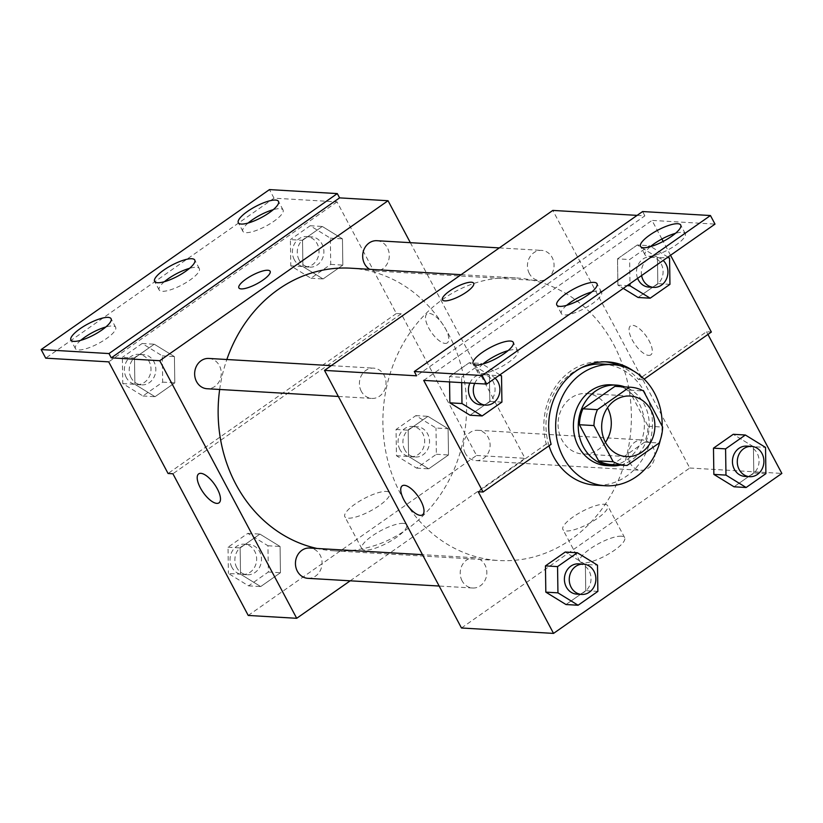 <?xml version="1.0" encoding="UTF-8"?>
<svg xmlns="http://www.w3.org/2000/svg" width="823" height="823" viewBox="0 0 823 823"><rect width="100%" height="100%" fill="white"/><g stroke="black" fill="none" stroke-linecap="round" stroke-linejoin="round"><path stroke-width="0.62" stroke-dasharray="4.12 3.09" d="M605.461 442.342A30.338 26.614 -86.6 0 1 582.89 454.049A30.338 26.614 -86.6 0 1 561.842 439.76A30.338 26.614 -86.6 0 1 561.955 408.352A30.338 26.614 -86.6 0 1 586.46 393.487A30.338 26.614 -86.6 0 1 607.497 407.755M616.046 386.388A39.154 34.35 -86.6 0 1 628.875 390.071L643.411 390.925M611.448 464.563A39.154 34.35 -86.6 0 0 612.569 464.604L644.604 442.157A39.154 34.35 -86.6 0 0 648.092 426.211L628.875 390.071M620.336 465.077A40.45 35.482 93.4 0 0 649.172 427.559A40.45 35.482 93.4 0 0 624.935 386.913M611.283 384.814A40.45 35.482 -86.6 0 1 644.327 427.271A40.45 35.482 -86.6 0 1 606.53 465.571M644.604 442.157L659.141 443.011M612.569 464.604L627.105 465.458M648.092 426.211L662.628 427.075M662.124 426.129A60.665 53.217 -86.6 0 1 660.416 439.657M549.034 445.788A60.665 53.217 -86.6 0 1 581.131 367.902M602.775 364.054A60.665 53.217 -86.6 0 1 652.341 427.744A60.665 53.217 -86.6 0 1 595.646 485.189M619.472 365.577A63.093 55.347 93.4 0 1 638.463 379.444L706.515 331.751L711.37 332.039M605.337 361.832A63.093 55.347 93.4 0 0 602.92 361.636A63.093 55.347 93.4 0 0 546.266 444.039L551.112 444.327M478.214 491.732L546.266 444.039M707.945 334.436L706.515 331.751M597.868 591.387L585.76 590.677L565.987 604.535L585.76 590.677L585.369 564.434L565.216 552.038L585.369 564.434L597.488 565.144M765.904 473.647L753.796 472.937L734.023 486.794L753.796 472.937L753.405 446.683L733.252 434.297L753.405 446.683L765.524 447.403M462.104 580.873A15.164 13.302 -86.6 0 1 462.166 565.164A15.164 13.302 -86.6 0 1 474.418 557.727A15.164 13.302 -86.6 0 1 486.805 573.652A15.164 13.302 -86.6 0 1 472.628 588.013A15.164 13.302 -86.6 0 1 462.104 580.873M361.307 391.285A15.164 13.302 -86.6 0 1 361.359 375.576A15.164 13.302 -86.6 0 1 373.611 368.138A15.164 13.302 -86.6 0 1 385.997 384.063A15.164 13.302 -86.6 0 1 371.831 398.425A15.164 13.302 -86.6 0 1 361.307 391.285M461.466 627.99L689.777 468.009L552.809 210.421M529.333 273.534A15.164 13.302 -86.6 0 1 529.395 257.836A15.164 13.302 -86.6 0 1 541.647 250.398A15.164 13.302 -86.6 0 1 554.033 266.323A15.164 13.302 -86.6 0 1 539.867 280.684A15.164 13.302 -86.6 0 1 529.333 273.534M630.14 463.123A15.164 13.302 -86.6 0 1 630.202 447.424A15.164 13.302 -86.6 0 1 642.454 439.986A15.164 13.302 -86.6 0 1 654.841 455.911A15.164 13.302 -86.6 0 1 640.664 470.272A15.164 13.302 -86.6 0 1 630.14 463.123M613.68 344.549A141.566 124.18 -86.6 0 1 613.145 491.146A141.566 124.18 -86.6 0 1 498.831 560.525A141.566 124.18 -86.6 0 1 400.595 493.862A141.566 124.18 -86.6 0 1 401.13 347.265A141.566 124.18 -86.6 0 1 515.455 277.886A141.566 124.18 -86.6 0 1 613.68 344.549M637.125 215.379L644.882 215.832L416.572 375.813M621.365 536.195A25.359 6.944 -28 0 0 594.391 546.071A25.359 6.944 -28 0 0 579.886 561.471A25.359 6.944 -28 0 0 605.533 555.7A25.359 6.944 -28 0 0 624.667 537.666A25.359 6.944 -28 0 0 621.365 536.195M689.777 468.009L781.85 473.431M648.668 355.382A17.695 6.975 -125 0 0 650.828 354.847A17.695 6.975 -125 0 0 646.394 336.35A17.695 6.975 -125 0 0 630.521 325.867A17.695 6.975 -125 0 0 633.494 342.131A17.695 6.975 -125 0 0 648.668 355.382A17.695 6.975 55 0 1 633.494 342.131A17.695 6.975 55 0 1 630.521 325.867A17.695 6.975 55 0 1 646.384 336.36A17.695 6.975 55 0 1 650.828 354.857A17.695 6.975 55 0 1 648.658 355.382M642.598 211.542L644.882 215.832M661.898 238.999L652.011 220.41L715.012 224.113M670.55 255.274L663.184 241.417M604.38 504.252A25.359 6.944 152 0 1 607.683 505.723A25.359 6.944 152 0 1 588.548 523.757A25.359 6.944 152 0 1 562.901 529.528A25.359 6.944 152 0 1 577.407 514.128A25.359 6.944 152 0 1 604.38 504.252M442.414 299.86L442.424 299.86A17.695 4.845 -28 0 0 442.424 299.86A17.695 4.845 -28 0 0 460.324 295.838A17.695 4.845 -28 0 0 473.667 283.246L473.667 283.235M422.518 514.828L422.528 514.817A17.695 6.975 -125 0 0 422.528 514.817A17.695 6.975 -125 0 0 419.555 498.553A17.695 6.975 -125 0 0 404.381 485.303A17.695 6.975 -125 0 0 402.221 485.837L402.21 485.837M638.463 379.444L643.308 379.722L644.162 379.125M669.943 284.346L657.834 283.626L638.062 297.484L657.834 283.626L657.443 257.383L637.29 244.997L617.517 258.844L617.898 285.097L623.278 288.4L617.898 285.097L627.208 285.643M501.917 402.087L489.798 401.377L470.026 415.224L489.798 401.377L489.407 375.123L469.254 362.737L449.481 376.595L449.553 381.913L449.481 376.595L461.6 377.304L461.672 382.623M633.504 370.978A63.093 55.347 -86.6 0 1 643.308 379.722M423.701 380.391L652.011 220.41M482.906 364.013A22.756 6.234 -28 0 0 477.669 372.305A22.756 6.234 -28 0 0 500.682 367.13A22.756 6.234 -28 0 0 517.852 350.948A22.756 6.234 -28 0 0 514.879 349.631A22.756 6.234 -28 0 0 508.048 350.649M650.335 246.694A22.756 6.234 -28 0 0 645.098 254.986A22.756 6.234 -28 0 0 668.111 249.811A22.756 6.234 -28 0 0 685.271 233.629A22.756 6.234 -28 0 0 682.308 232.312A22.756 6.234 -28 0 0 675.467 233.331M566.625 305.354A22.756 6.234 -28 0 0 561.389 313.645A22.756 6.234 -28 0 0 584.402 308.471A22.756 6.234 -28 0 0 601.562 292.288A22.756 6.234 -28 0 0 598.599 290.972A22.756 6.234 -28 0 0 591.758 291.99M219.669 389.474A141.566 124.18 -86.6 0 1 226.839 359.507M350.691 268.195A141.566 124.18 -86.6 0 1 466.343 416.808A141.566 124.18 -86.6 0 1 334.066 550.834A141.566 124.18 -86.6 0 1 317.03 548.468M307.864 578.322A15.164 13.302 93.4 0 0 320.116 570.884A15.164 13.302 93.4 0 0 320.178 555.186A15.164 13.302 93.4 0 0 309.654 548.036M376.883 240.707A15.164 13.302 -86.6 0 1 389.269 256.632A15.164 13.302 -86.6 0 1 375.103 270.993A15.164 13.302 -86.6 0 1 369.692 269.316M208.847 358.447A15.164 13.302 -86.6 0 1 221.233 374.372A15.164 13.302 -86.6 0 1 207.067 388.734M465.376 453.432A15.164 13.302 -86.6 0 1 465.437 437.733A15.164 13.302 -86.6 0 1 477.69 430.295A15.164 13.302 -86.6 0 1 490.076 446.22A15.164 13.302 -86.6 0 1 475.9 460.582A15.164 13.302 -86.6 0 1 465.376 453.432M350.207 580.812L525.012 458.318L410.348 242.672M448.103 428.732L448.494 454.975L428.721 468.832L408.558 456.436L408.177 430.192L427.95 416.335L448.103 428.732L427.95 416.335L408.177 430.192L408.558 456.436L428.721 468.832L448.494 454.975L448.103 428.732L435.995 428.022L415.831 415.625L396.058 429.483L396.449 455.726L416.603 468.122L436.375 454.265L435.995 428.022M240.532 574.187L240.141 547.933L259.914 534.086L280.067 546.472L280.458 572.726L260.685 586.573L240.532 574.187L260.685 586.573L280.458 572.726L280.067 546.472L259.914 534.086L240.141 547.933L240.532 574.187L228.413 573.466L248.567 585.863L268.339 572.006L267.959 545.762L247.795 533.366L228.022 547.223L228.413 573.466M248.237 615.45L476.548 455.469L401.223 313.8L172.912 473.77M403.291 523.366A25.359 6.944 -28 0 0 376.317 533.242A25.359 6.944 -28 0 0 361.811 548.653A25.359 6.944 -28 0 0 387.468 542.882A25.359 6.944 -28 0 0 406.593 524.837A25.359 6.944 -28 0 0 403.291 523.366M476.548 455.469L525.012 458.318M445.13 343.407A17.695 6.975 -125 0 0 447.301 342.872A17.695 6.975 -125 0 0 442.856 324.385A17.695 6.975 -125 0 0 426.993 313.892A17.695 6.975 -125 0 0 429.966 330.157A17.695 6.975 -125 0 0 445.13 343.407A17.695 6.975 55 0 1 429.956 330.167A17.695 6.975 55 0 1 426.983 313.902A17.695 6.975 55 0 1 442.856 324.385A17.695 6.975 55 0 1 447.29 342.882A17.695 6.975 55 0 1 445.13 343.417M401.223 313.8L396.377 313.512L337.019 201.882L274.028 198.178L269.46 189.599M219 502.853L218.99 502.853A17.695 6.975 -125 0 0 219 502.853A17.695 6.975 -125 0 0 216.017 486.588A17.695 6.975 -125 0 0 200.853 473.328A17.695 6.975 -125 0 0 198.682 473.863A17.695 6.975 -125 0 0 198.682 473.873L198.682 473.863M386.306 491.424A25.359 6.944 152 0 1 389.608 492.895A25.359 6.944 152 0 1 370.484 510.939A25.359 6.944 152 0 1 344.827 516.71A25.359 6.944 152 0 1 359.332 501.3A25.359 6.944 152 0 1 386.306 491.424M238.886 287.885L238.886 287.896A17.695 4.845 -28 0 0 238.886 287.896A17.695 4.845 -28 0 0 256.786 283.863A17.695 4.845 -28 0 0 270.139 271.281A17.695 4.845 -28 0 0 270.129 271.271L270.139 271.281M274.028 198.178L45.718 358.159M396.377 313.512L168.067 473.492M134.488 358.067L154.261 344.209L174.414 356.606L174.805 382.849L155.033 396.707L134.879 384.31L134.488 358.067L134.879 384.31L155.033 396.707L174.805 382.849L174.414 356.606L154.261 344.209L134.488 358.067L122.37 357.347L122.761 383.6L142.914 395.986L162.687 382.139L162.306 355.886L142.142 343.5L122.37 357.347M302.525 240.316L322.297 226.469L342.45 238.855L342.841 265.109L323.069 278.956L302.915 266.57L302.525 240.316L302.915 266.57L323.069 278.956L342.841 265.109L342.45 238.855L322.297 226.469L302.525 240.316L290.406 239.606L290.797 265.86L310.95 278.246L330.723 264.389L330.342 238.145L310.178 225.749L290.406 239.606M337.019 201.882L108.718 361.863M164.405 281.703A22.756 6.234 -28 0 0 159.168 289.994A22.756 6.234 -28 0 0 182.181 284.809A22.756 6.234 -28 0 0 199.341 268.627A22.756 6.234 -28 0 0 196.378 267.31A22.756 6.234 -28 0 0 189.537 268.339M248.114 223.043A22.756 6.234 -28 0 0 242.878 231.335A22.756 6.234 -28 0 0 245.84 232.652A22.756 6.234 -28 0 0 270.037 223.794A22.756 6.234 -28 0 0 283.061 209.968A22.756 6.234 -28 0 0 273.257 209.68M80.695 340.362A22.756 6.234 -28 0 0 75.449 348.654A22.756 6.234 -28 0 0 78.422 349.97A22.756 6.234 -28 0 0 102.618 341.113A22.756 6.234 -28 0 0 115.632 327.287A22.756 6.234 -28 0 0 105.828 326.988M236.767 567.613A15.164 13.302 -86.6 0 1 236.829 551.914A15.164 13.302 -86.6 0 1 249.071 544.476A15.164 13.302 -86.6 0 1 261.467 560.401A15.164 13.302 -86.6 0 1 247.291 574.763A15.164 13.302 -86.6 0 1 236.767 567.613M267.959 545.762L280.067 546.472M247.795 533.366L259.914 534.086M228.022 547.223L240.141 547.933M248.567 585.863L260.685 586.573M268.339 572.006L280.458 572.726M231.921 567.335A15.164 13.302 -86.6 0 1 231.983 551.626A15.164 13.302 -86.6 0 1 244.225 544.188A15.164 13.302 -86.6 0 1 256.622 560.113A15.164 13.302 -86.6 0 1 242.446 574.475A15.164 13.302 -86.6 0 1 231.921 567.335M404.803 449.872A15.164 13.302 -86.6 0 1 404.865 434.163A15.164 13.302 -86.6 0 1 417.107 426.736A15.164 13.302 -86.6 0 1 429.503 442.651A15.164 13.302 -86.6 0 1 415.327 457.012A15.164 13.302 -86.6 0 1 404.803 449.872M415.831 415.625L427.95 416.335M396.058 429.483L408.177 430.192M396.449 455.726L408.558 456.436M416.603 468.122L428.721 468.832M436.375 454.265L448.494 454.975M399.957 449.584A15.164 13.302 -86.6 0 1 400.019 433.886A15.164 13.302 -86.6 0 1 412.261 426.448A15.164 13.302 -86.6 0 1 424.658 442.373A15.164 13.302 -86.6 0 1 410.482 456.734A15.164 13.302 -86.6 0 1 399.957 449.584M131.114 377.747A15.164 13.302 -86.6 0 1 131.176 362.038A15.164 13.302 -86.6 0 1 143.418 354.6A15.164 13.302 -86.6 0 1 155.814 370.525A15.164 13.302 -86.6 0 1 141.638 384.886A15.164 13.302 -86.6 0 1 131.114 377.747M162.306 355.886L174.414 356.606M142.142 343.5L154.261 344.209M122.761 383.6L134.879 384.31M142.914 395.986L155.033 396.707M162.687 382.139L174.805 382.849M126.269 377.459A15.164 13.302 -86.6 0 1 126.331 361.75A15.164 13.302 -86.6 0 1 138.573 354.322A15.164 13.302 -86.6 0 1 150.969 370.237A15.164 13.302 -86.6 0 1 136.793 384.598A15.164 13.302 -86.6 0 1 126.269 377.459M299.15 259.996A15.164 13.302 -86.6 0 1 299.212 244.297A15.164 13.302 -86.6 0 1 311.454 236.859A15.164 13.302 -86.6 0 1 323.851 252.784A15.164 13.302 -86.6 0 1 309.674 267.146A15.164 13.302 -86.6 0 1 299.15 259.996M330.342 238.145L342.45 238.855M310.178 225.749L322.297 226.469M290.797 265.86L302.915 266.57M310.95 278.246L323.069 278.956M330.723 264.389L342.841 265.109M294.305 259.718A15.164 13.302 -86.6 0 1 294.367 244.009A15.164 13.302 -86.6 0 1 306.609 236.571A15.164 13.302 -86.6 0 1 319.005 252.496A15.164 13.302 -86.6 0 1 304.829 266.858A15.164 13.302 -86.6 0 1 294.305 259.718M578.6 563.858A15.164 13.302 -86.6 0 1 590.996 579.783A15.164 13.302 -86.6 0 1 576.82 594.144M585.76 590.677L585.369 564.434M746.636 446.117A15.164 13.302 -86.6 0 1 759.032 462.032A15.164 13.302 -86.6 0 1 744.856 476.394M753.796 472.937L753.405 446.683M499.9 374.846L481.362 363.447L461.6 377.304M469.851 383.106A15.164 13.302 -86.6 0 1 482.648 374.558A15.164 13.302 -86.6 0 1 495.035 390.472A15.164 13.302 -86.6 0 1 480.858 404.834M489.798 401.377L489.407 375.123L501.526 375.844M489.407 375.123L469.254 362.737L481.362 363.447M469.254 362.737L449.481 376.595M474.706 383.384A15.164 13.302 -86.6 0 1 487.494 374.835A15.164 13.302 -86.6 0 1 495.127 378.189M667.937 257.105L650.798 246.561M650.623 246.458L649.398 245.707L629.626 259.564L629.986 283.698M637.63 278.339A15.164 13.302 -86.6 0 1 650.684 256.807A15.164 13.302 -86.6 0 1 663.071 272.732A15.164 13.302 -86.6 0 1 648.894 287.093M657.834 283.626L657.443 257.383L669.562 258.093M657.443 257.383L637.29 244.997L649.398 245.707M637.29 244.997L617.517 258.844L629.626 259.564M617.517 258.844L617.898 285.097M641.601 275.561A15.164 13.302 -86.6 0 1 655.53 257.095A15.164 13.302 -86.6 0 1 663.163 260.449M630.068 396.048L586.46 393.487M626.509 456.611L582.89 454.049M624.667 537.666L607.683 505.723M579.886 561.471L562.901 529.528M602.92 361.636L607.765 361.914M601.562 292.288L596.994 283.698M561.389 313.645L556.821 305.066M685.271 233.629L680.714 225.039M645.098 254.986L640.531 246.406M517.852 350.948L513.285 342.358M477.669 372.305L473.112 363.715M334.066 550.834L498.831 560.525M461.086 274.687L515.455 277.886M474.418 557.727L422.487 554.671M472.628 588.013L439.163 586.038M375.103 270.993L539.867 280.684M499.314 247.908L541.647 250.398M338.356 396.449L371.831 398.425M331.278 365.649L373.611 368.138M475.9 460.582L640.664 470.272M477.69 430.295L642.454 439.986M406.593 524.837L389.608 492.895M361.811 548.653L344.827 516.71M115.632 327.287L111.064 318.696M75.449 348.654L70.891 340.064M283.061 209.968L278.493 201.388M242.878 231.335L238.31 222.745M199.341 268.627L194.773 260.047M159.168 289.994L154.601 281.404M242.446 574.475L247.291 574.763M244.225 544.188L249.071 544.476M410.482 456.734L415.327 457.012M412.261 426.448L417.107 426.736M136.793 384.598L141.638 384.886M138.573 354.322L143.418 354.6M304.829 266.858L309.674 267.146M306.609 236.571L311.454 236.859M482.648 374.558L487.494 374.835M650.684 256.807L655.53 257.095"/><path stroke-width="1.23" d="M607.497 407.755A30.338 26.614 -86.6 0 1 605.461 442.342M605.461 442.332A30.338 26.614 -86.6 0 1 605.574 410.914A30.338 26.614 -86.6 0 1 630.068 396.048A30.338 26.614 -86.6 0 1 654.851 427.888A30.338 26.614 -86.6 0 1 626.509 456.611A30.338 26.614 -86.6 0 1 605.461 442.332M627.105 465.458L659.141 443.011A39.154 34.35 -86.6 0 0 662.628 427.075L643.411 390.925A39.154 34.35 -86.6 0 0 630.593 387.242A39.154 34.35 -86.6 0 0 629.472 387.201L597.436 409.648A39.154 34.35 -86.6 0 0 593.949 425.584L613.166 461.734A39.154 34.35 -86.6 0 0 625.994 465.417A39.154 34.35 -86.6 0 0 627.105 465.458M629.472 387.201L614.935 386.347L582.9 408.794L597.436 409.648M593.949 425.584L579.413 424.73L598.63 460.88L613.166 461.734M579.413 424.73A39.154 34.35 -86.6 0 1 582.9 408.794M614.935 386.347A39.154 34.35 -86.6 0 1 616.046 386.388L630.593 387.242M625.994 465.417L611.448 464.563A39.154 34.35 -86.6 0 1 598.63 460.88M624.935 386.913A40.45 35.482 93.4 0 0 616.129 385.102A40.45 35.482 93.4 0 0 595.492 391.131A40.45 35.482 93.4 0 0 579.238 435.562A40.45 35.482 93.4 0 0 611.376 465.849A40.45 35.482 93.4 0 0 620.336 465.077M611.376 465.849L606.53 465.571A40.45 35.482 -86.6 0 1 578.466 446.519A40.45 35.482 -86.6 0 1 590.647 390.843A40.45 35.482 -86.6 0 1 611.283 384.814L616.129 385.102M660.416 439.657A60.665 53.217 -86.6 0 1 605.347 485.755A60.665 53.217 -86.6 0 1 563.241 457.187A60.665 53.217 -86.6 0 1 563.477 394.361A60.665 53.217 -86.6 0 1 612.466 364.62A60.665 53.217 -86.6 0 1 662.124 426.129M605.347 485.755L595.646 485.189A60.665 53.217 -86.6 0 1 553.55 456.611A60.665 53.217 -86.6 0 1 549.034 445.788M581.131 367.902A60.665 53.217 -86.6 0 1 602.775 364.054L612.466 364.62M619.472 365.577A63.093 55.347 93.4 0 0 605.337 361.832M637.125 215.379L552.809 210.421L324.499 370.401L416.572 375.813L414.298 371.523L482.134 375.504L486.702 384.094L423.701 380.391L483.06 492.01L478.214 491.732L553.54 633.401L781.85 473.431L707.945 334.436M577.324 552.747L565.216 552.038L545.443 565.895L545.824 592.138L565.987 604.535L578.096 605.244L597.868 591.387L597.488 565.144L577.324 552.747L557.552 566.605L557.943 592.848L578.096 605.244M745.36 435.007L733.252 434.297L713.479 448.154L713.86 474.398L734.023 486.794L746.132 487.504L765.904 473.647L765.524 447.403L745.36 435.007L725.588 448.864L725.979 475.108L746.132 487.504M404.381 485.303A17.695 6.975 55 0 1 419.545 498.563A17.695 6.975 55 0 1 422.518 514.828A17.695 6.975 55 0 1 406.655 504.334A17.695 6.975 55 0 1 402.21 485.837A17.695 6.975 55 0 1 404.381 485.303M324.499 370.401L461.466 627.99L553.54 633.401M473.667 283.246A17.695 4.845 -28 0 0 449.564 291.054A17.695 4.845 152 0 1 473.667 283.235A17.695 4.845 152 0 1 460.314 295.827A17.695 4.845 152 0 1 442.414 299.86A17.695 4.845 152 0 1 449.564 291.054A17.695 4.845 -28 0 0 442.414 299.86M486.702 384.094L715.012 224.113L710.444 215.533L642.598 211.542L414.298 371.523M644.162 379.125L711.37 332.039L670.55 255.274M663.184 241.417L661.898 238.999M402.221 485.837A17.695 6.975 -125 0 0 406.665 504.334A17.695 6.975 -125 0 0 422.528 514.828M483.06 492.01L551.112 444.327A63.093 55.347 -86.6 0 1 607.765 361.914A63.093 55.347 -86.6 0 1 633.504 370.978M482.134 375.504L710.444 215.533M510.322 341.041A22.756 6.234 -28 0 0 486.126 349.898A22.756 6.234 -28 0 0 473.112 363.715A22.756 6.234 -28 0 0 496.125 358.54A22.756 6.234 -28 0 0 513.285 342.358A22.756 6.234 -28 0 0 510.322 341.041M677.74 223.722A22.756 6.234 -28 0 0 653.555 232.58A22.756 6.234 -28 0 0 640.531 246.406A22.756 6.234 -28 0 0 663.544 241.221A22.756 6.234 -28 0 0 680.714 225.039A22.756 6.234 -28 0 0 677.74 223.722M594.031 282.382A22.756 6.234 -28 0 0 569.835 291.239A22.756 6.234 -28 0 0 556.821 305.066A22.756 6.234 -28 0 0 579.834 299.881A22.756 6.234 -28 0 0 596.994 283.698A22.756 6.234 -28 0 0 594.031 282.382M638.062 297.484L623.278 288.4L638.062 297.484L650.18 298.193L669.943 284.346L669.562 258.093L667.937 257.105M461.672 382.623L461.981 403.548L449.862 402.838L449.553 381.913L449.862 402.838L470.026 415.224L482.144 415.944L501.917 402.087L501.526 375.844L499.9 374.846M508.048 350.649A22.756 6.234 -28 0 0 482.906 364.013M675.467 233.331A22.756 6.234 -28 0 0 650.335 246.694M591.758 291.99A22.756 6.234 -28 0 0 566.625 305.354M317.03 548.468A141.566 124.18 -86.6 0 1 235.831 484.171A141.566 124.18 -86.6 0 1 219.669 389.474M226.839 359.507A141.566 124.18 -86.6 0 1 350.691 268.195L461.086 274.687M422.487 554.671L309.654 548.036A15.164 13.302 93.4 0 0 297.401 555.474A15.164 13.302 93.4 0 0 297.34 571.183A15.164 13.302 93.4 0 0 307.864 578.322L439.163 586.038M369.692 269.316A15.164 13.302 -86.6 0 1 364.568 263.844A15.164 13.302 -86.6 0 1 364.63 248.145A15.164 13.302 -86.6 0 1 376.883 240.707L499.314 247.908M338.356 396.449L207.067 388.734A15.164 13.302 -86.6 0 1 196.543 381.594A15.164 13.302 -86.6 0 1 196.594 365.885A15.164 13.302 -86.6 0 1 208.847 358.447L331.278 365.649M410.348 242.672L388.045 200.73L159.734 360.711L296.702 618.299L350.207 580.812M270.129 271.271A17.695 4.845 -28 0 0 246.036 279.09A17.695 4.845 152 0 1 270.129 271.271A17.695 4.845 152 0 1 256.786 283.853A17.695 4.845 152 0 1 238.886 287.885A17.695 4.845 152 0 1 246.026 279.079A17.695 4.845 -28 0 0 238.886 287.885M296.702 618.299L248.237 615.45L172.912 473.77L168.067 473.492L108.718 361.863L45.718 358.159L41.15 349.569L269.46 189.599L337.307 193.59L339.59 197.88L111.28 357.851L159.734 360.711M339.59 197.88L388.045 200.73M200.843 473.338A17.695 6.975 55 0 1 216.017 486.588A17.695 6.975 55 0 1 218.99 502.853A17.695 6.975 55 0 1 203.127 492.37A17.695 6.975 55 0 1 198.682 473.873A17.695 6.975 55 0 1 200.843 473.338M41.15 349.569L108.996 353.561L111.28 357.851M198.682 473.873A17.695 6.975 -125 0 0 203.127 492.36A17.695 6.975 -125 0 0 218.99 502.853M191.81 258.731A22.756 6.234 -28 0 0 167.614 267.578A22.756 6.234 -28 0 0 154.601 281.404A22.756 6.234 -28 0 0 177.614 276.23A22.756 6.234 -28 0 0 194.773 260.047A22.756 6.234 -28 0 0 191.81 258.731M241.283 224.062A22.756 6.234 -28 0 0 265.469 215.204A22.756 6.234 -28 0 0 278.493 201.388A22.756 6.234 -28 0 0 255.48 206.563A22.756 6.234 -28 0 0 238.31 222.745A22.756 6.234 -28 0 0 241.283 224.062M73.854 341.38A22.756 6.234 -28 0 0 98.05 332.523A22.756 6.234 -28 0 0 111.064 318.696A22.756 6.234 -28 0 0 88.051 323.881A22.756 6.234 -28 0 0 70.891 340.064A22.756 6.234 -28 0 0 73.854 341.38M337.307 193.59L108.996 353.561M189.537 268.339A22.756 6.234 -28 0 0 164.405 281.703M273.257 209.68A22.756 6.234 -28 0 0 248.114 223.043M105.828 326.988A22.756 6.234 -28 0 0 80.695 340.362M581.666 594.422L576.82 594.144A15.164 13.302 -86.6 0 1 566.296 586.994A15.164 13.302 -86.6 0 1 566.358 571.285A15.164 13.302 -86.6 0 1 578.6 563.858L583.445 564.146A15.164 13.302 -86.6 0 1 595.842 580.061A15.164 13.302 -86.6 0 1 581.666 594.422A15.164 13.302 -86.6 0 1 571.141 587.283A15.164 13.302 -86.6 0 1 571.203 571.574A15.164 13.302 -86.6 0 1 583.445 564.146M565.216 552.038L545.443 565.895L557.552 566.605M545.443 565.895L545.824 592.138L557.943 592.848M545.824 592.138L565.987 604.535M749.702 476.682L744.856 476.394A15.164 13.302 -86.6 0 1 734.332 469.254A15.164 13.302 -86.6 0 1 734.394 453.545A15.164 13.302 -86.6 0 1 746.636 446.117L751.481 446.395A15.164 13.302 -86.6 0 1 763.878 462.32A15.164 13.302 -86.6 0 1 749.702 476.682A15.164 13.302 -86.6 0 1 739.177 469.542A15.164 13.302 -86.6 0 1 739.239 453.833A15.164 13.302 -86.6 0 1 751.481 446.395M733.252 434.297L713.479 448.154L725.588 448.864M713.479 448.154L713.86 474.398L725.979 475.108M713.86 474.398L734.023 486.794M461.981 403.548L482.144 415.944M495.127 378.189A15.164 13.302 -86.6 0 1 498.954 395.4A15.164 13.302 -86.6 0 1 485.714 405.122L480.858 404.834A15.164 13.302 -86.6 0 1 470.334 397.694A15.164 13.302 -86.6 0 1 469.851 383.106M449.862 402.838L470.026 415.224M485.714 405.122A15.164 13.302 -86.6 0 1 475.18 397.982A15.164 13.302 -86.6 0 1 474.706 383.384M629.986 283.698L630.017 285.807L650.18 298.193M663.163 260.449A15.164 13.302 -86.6 0 1 666.99 277.66A15.164 13.302 -86.6 0 1 653.74 287.381L648.894 287.093A15.164 13.302 -86.6 0 1 638.37 279.954A15.164 13.302 -86.6 0 1 637.63 278.339M627.208 285.643L630.017 285.807M653.74 287.381A15.164 13.302 -86.6 0 1 643.216 280.231A15.164 13.302 -86.6 0 1 641.601 275.561"/></g></svg>
